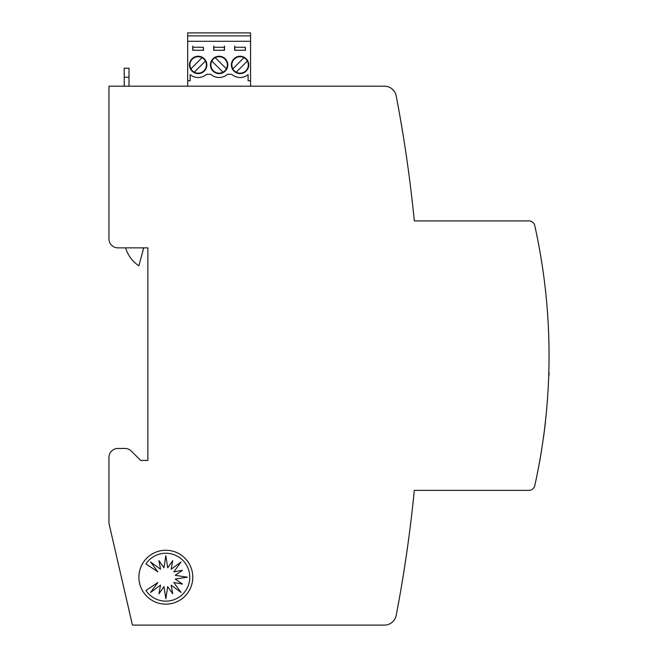 <?xml version="1.0" encoding="UTF-8"?>
<svg xmlns="http://www.w3.org/2000/svg" width="658" height="658" viewBox="0 0 658 658"><rect width="100%" height="100%" fill="white"/><g stroke="black" fill="none" stroke-linecap="round" stroke-linejoin="round"><path stroke-width="0.99" d="M541.287 451.799L541.789 448.657M542.011 447.234L542.332 445.129M542.06 446.914L541.97 447.465M541.855 448.213L541.559 450.088M541.485 450.549L540.942 453.864M540.053 459.078L541.345 451.799M543.516 436.912L543.45 437.389L543.574 436.912A598.788 598.788 0 0 0 545.112 424.739A598.788 598.788 0 0 0 545.424 422.049L545.359 422.049M549.052 355.649A598.788 598.788 0 0 1 534.765 485.686A5.988 5.988 0 0 1 528.917 490.375L414.31 490.375A1377.21 1377.21 0 0 1 396.198 615.386A11.976 11.976 0 0 1 384.436 625.1L132.447 625.1L108.948 523.307L108.948 457.442A8.982 8.982 0 0 1 117.93 448.46L124.987 448.46A8.982 8.982 0 0 1 131.337 451.092L140.68 460.435L147.869 460.435L147.869 247.86L117.93 247.86A8.982 8.982 0 0 1 108.948 238.879L108.948 86.19L384.436 86.19A11.976 11.976 0 0 1 396.198 95.912A1377.21 1377.21 0 0 1 414.31 220.915L528.917 220.915A5.988 5.988 0 0 1 534.765 225.604A598.788 598.788 0 0 1 549.052 355.649M547.571 397.703L547.546 398.164M539.33 463.117L540.185 458.684M412.426 508.338C410.041 528.793 410.041 528.793 412.426 508.338C410.041 528.793 410.041 528.793 412.426 508.338L414.104 492.472L412.426 508.338M403.461 574.204C400.072 594.643 400.072 594.643 403.461 574.204C400.072 594.643 400.072 594.643 403.461 574.204C400.072 594.643 400.072 594.643 403.461 574.204C400.072 594.643 400.072 594.643 403.461 574.204L405.92 558.338L403.461 574.204M403.461 137.086C406.644 157.525 406.644 157.525 403.461 137.086L400.812 121.22M192.778 577.198A26.945 26.945 0 0 1 165.832 604.143A26.945 26.945 0 0 1 138.887 577.198A26.945 26.945 0 0 1 165.832 550.253A26.945 26.945 0 0 1 192.778 577.198M189.784 577.198A23.951 23.951 0 0 1 145.92 590.506L157.862 582.519L150.592 592.439L160.511 585.159L158.956 593.796L163.965 586.591L165.832 598.755L167.7 586.591L172.709 593.796L171.154 585.159L181.073 592.439L173.794 582.519L182.431 584.074L175.225 579.065L187.39 577.198L175.225 575.331L182.431 570.322L173.794 571.876L181.073 561.957L171.154 569.228L172.709 560.6L167.7 567.805L165.832 555.64L163.965 567.805L158.956 560.6L160.511 569.228L150.592 561.957L157.862 571.876L145.92 563.89A23.951 23.951 0 0 1 189.784 577.198M129.009 86.19L129.009 68.226L124.214 68.226L124.214 86.19M143.699 247.86L138.887 265.832A32.933 32.933 0 0 1 125.596 247.86M189.488 64.936A8.686 8.686 0 0 1 198.165 56.251A8.686 8.686 0 0 1 206.851 64.936A8.686 8.686 0 0 1 198.165 73.614A8.686 8.686 0 0 1 189.488 64.936M231.402 64.936A8.686 8.686 0 0 1 240.088 56.251A8.686 8.686 0 0 1 248.765 64.936A8.686 8.686 0 0 1 240.088 73.614A8.686 8.686 0 0 1 231.402 64.936M210.445 64.936A8.686 8.686 0 0 1 219.122 56.251A8.686 8.686 0 0 1 227.808 64.936A8.686 8.686 0 0 1 219.122 73.614A8.686 8.686 0 0 1 210.445 64.936M206.398 64.936A8.233 8.233 0 0 1 190.902 68.81A8.233 8.233 0 0 1 202.047 57.674A8.233 8.233 0 0 1 206.398 64.936M248.321 64.936A8.233 8.233 0 0 1 232.817 68.81A8.233 8.233 0 0 1 243.962 57.674A8.233 8.233 0 0 1 248.321 64.936M223.004 72.199A8.233 8.233 0 0 1 211.86 61.062A8.233 8.233 0 0 1 227.355 64.936A8.233 8.233 0 0 1 223.004 72.199L211.86 61.062M250.566 86.19L250.566 80.802L248.107 80.802L248.107 74.617A12.576 12.576 0 0 1 231.698 74.305L227.512 74.305A12.576 12.576 0 0 1 210.741 74.305L206.554 74.305A12.576 12.576 0 0 1 190.146 74.617L190.146 80.802L187.686 80.802L187.686 86.19M250.566 41.281L187.686 41.281L187.686 32.9L250.566 32.9L250.566 80.802M187.686 41.281L187.686 80.802M245.327 47.269L245.475 50.263L234.692 50.263L234.692 46.076L234.848 47.269L245.327 47.269L245.327 50.263M213.735 50.263L213.735 46.076L213.883 47.269L224.362 47.269L224.518 46.076L224.518 50.263L213.735 50.263M203.404 47.269L203.561 50.263L192.778 50.263L192.778 46.076L192.926 47.269L203.404 47.269L203.404 50.263M187.686 35.894L250.566 35.894M234.848 47.269L234.848 50.263M224.362 50.263L224.362 47.269M213.883 50.263L213.883 47.269M192.926 47.269L192.926 50.263M205.436 61.062L194.291 72.199M190.902 68.81L202.047 57.674M247.35 61.062L236.206 72.199M232.817 68.81L243.962 57.674M226.393 68.81L215.248 57.674M539.642 461.735L539.848 460.6M544.084 433.104L543.969 433.984M543.631 436.476L543.788 435.349M545.153 424.369L545.285 423.25M545.392 422.337L545.293 423.16M545.005 425.668L545.054 425.257M544.997 425.734L544.89 426.614M549.019 349.521L549.019 349.061L549.019 349.521M124.214 77.208L129.009 77.208M548.69 376.541A11.976 11.976 0 0 0 548.846 371.392"/></g></svg>
